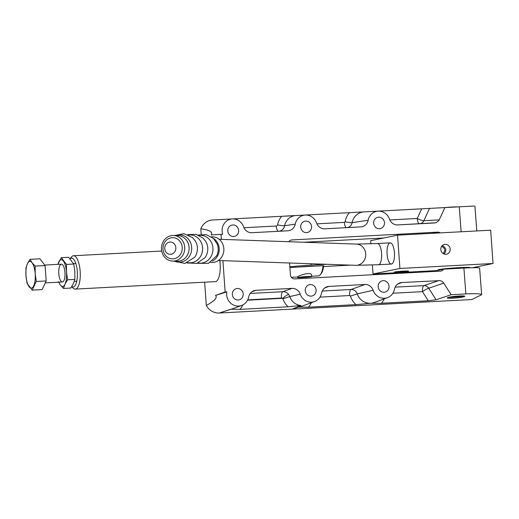 <?xml version="1.0" encoding="UTF-8"?>
<svg xmlns="http://www.w3.org/2000/svg" width="519" height="519" viewBox="0 0 519 519"><rect width="100%" height="100%" fill="white"/><g stroke="black" fill="none" stroke-linecap="round" stroke-linejoin="round"><path stroke-width="0.78" d="M445.049 207.574L457.7 206.899A8.447 0.415 175.9 0 0 445.023 207.574M389.029 286.177A5.793 5.424 -101.6 0 1 384.767 292.139A5.793 5.424 -101.6 0 1 378.286 287.552A5.793 5.424 -101.6 0 1 382.438 280.785A5.793 5.424 -101.6 0 1 389.029 286.177M316.11 290.069A5.793 5.424 -101.6 0 1 311.854 296.031A5.793 5.424 -101.6 0 1 305.373 291.444A5.793 5.424 -101.6 0 1 309.525 284.678A5.793 5.424 -101.6 0 1 316.11 290.069M243.197 293.962A5.793 5.424 -101.6 0 1 238.941 299.924A5.793 5.424 -101.6 0 1 232.46 295.337A5.793 5.424 -101.6 0 1 236.612 288.57A5.793 5.424 -101.6 0 1 243.197 293.962M384.475 222.664A5.793 5.424 -101.6 0 1 380.213 228.632A5.793 5.424 -101.6 0 1 373.738 224.046A5.793 5.424 -101.6 0 1 377.884 217.279A5.793 5.424 -101.6 0 1 384.475 222.664M311.562 226.556A5.793 5.424 -101.6 0 1 307.3 232.525A5.793 5.424 -101.6 0 1 300.819 227.938A5.793 5.424 -101.6 0 1 304.971 221.172A5.793 5.424 -101.6 0 1 311.562 226.556M238.643 230.449A5.793 5.424 -101.6 0 1 234.387 236.417A5.793 5.424 -101.6 0 1 227.906 231.831A5.793 5.424 -101.6 0 1 232.058 225.064A5.793 5.424 -101.6 0 1 238.643 230.449M459.062 296.012C462.701 295.836 464.635 295.934 464.868 296.304C463.785 297.082 459.834 297.705 453.022 298.191C449.383 298.36 447.443 298.263 447.216 297.893C448.299 297.121 452.244 296.492 459.062 296.012M219.784 260.544A16.718 5.826 86.9 0 1 215.255 281.642A16.718 5.826 86.9 0 1 214.996 281.635M289.563 262.997L290.419 274.888A4.236 3.964 78.4 0 0 294.682 278.898L440.495 271.113A4.236 3.964 78.4 0 0 443.609 269.147L463.902 268.064L465.867 293.929C475.754 293.456 481.016 293.722 481.645 294.727L471.862 299.534L292.236 309.123L298.419 307.112L308.468 307.164A19.664 18.412 78.4 0 0 311.355 302.72M481.645 294.727L479.614 268.051C479.024 267.564 473.789 267.57 463.902 268.064M290.809 240.148L291.892 239.927A4.236 3.964 78.4 0 0 288.875 241.724M291.892 239.927L437.705 232.142L431.905 233.329M440.183 232.888A4.236 3.964 78.4 0 0 437.705 232.142M201.223 234.38L200.821 228.814C209.585 229.962 213.017 231.987 211.123 234.886L222.69 234.27A11.853 11.1 -101.6 0 1 232.376 218.934A11.853 11.1 -101.6 0 1 243.651 226.9A8.648 8.096 78.4 0 0 251.871 232.713L287.909 230.786A8.648 8.096 78.4 0 0 295.24 224.143A11.853 11.1 -101.6 0 1 305.289 215.041A11.853 11.1 -101.6 0 1 316.564 223.008A8.648 8.096 78.4 0 0 324.79 228.821L360.822 226.894A8.648 8.096 78.4 0 0 368.153 220.251A11.853 11.1 -101.6 0 1 378.208 211.149A11.853 11.1 -101.6 0 1 389.477 219.115A8.648 8.096 78.4 0 0 397.703 224.928L436.031 222.742L438.86 220.594L444.874 207.587L459.25 206.822L461.144 231.766M221.023 234.361L221.379 239.356M222.904 260.655L225.149 291.957L215.463 295.447C217.714 297.491 214.671 300.845 206.322 305.509L204.648 282.187M465.867 293.929L451.121 294.714L443.55 282.777L442.052 281.363L440.177 280.617L401.829 282.524A8.648 8.096 78.4 0 0 399.624 282.978A8.648 8.096 78.4 0 0 394.498 289.167A11.853 11.1 -101.6 0 1 387.479 297.653A11.853 11.1 -101.6 0 1 373.174 290.303A8.648 8.096 78.4 0 0 364.948 284.49L328.916 286.417A8.648 8.096 78.4 0 0 326.711 286.871A8.648 8.096 78.4 0 0 321.585 293.06A11.853 11.1 -101.6 0 1 314.566 301.545A11.853 11.1 -101.6 0 1 300.261 294.195A8.648 8.096 78.4 0 0 292.035 288.382L256.003 290.309A8.648 8.096 78.4 0 0 253.791 290.763A8.648 8.096 78.4 0 0 248.672 296.952A11.853 11.1 -101.6 0 1 241.646 305.438A11.853 11.1 -101.6 0 1 230.637 303.122A11.853 11.1 -101.6 0 1 226.816 291.866L225.149 291.957M431.789 271.573L443.609 269.147M474.035 206.03L459.25 206.822M429.524 208.404L421.668 208.82L417.244 218.486A5.683 1.233 -155.4 0 0 423.9 220.685L429.524 208.404L444.874 207.587M421.668 208.82L349.462 212.673A19.664 18.412 78.4 0 0 345.07 221.73A0.837 0.785 -101.6 0 1 344.363 222.379L316.901 223.845M301.883 215.216A19.664 18.412 78.4 0 0 301.876 215.216L286.942 216.014M301.876 215.216L349.462 212.673M251.676 232.72L278.521 231.286A7.24 6.779 78.4 0 0 284.659 225.726A13.267 12.417 -101.6 0 1 294.455 215.703L281.635 216.3A18.944 17.73 78.4 0 0 277.587 224.811A1.563 1.466 -101.6 0 1 276.264 226.012L243.988 227.737M233.582 218.934A18.944 17.73 78.4 0 0 233.505 218.869L224.065 219.375M438.983 280.539L423.939 285.612A5.683 5.235 -108.6 0 1 428.739 288.194A5.683 0.746 -32.3 0 0 422.485 291.646L428.253 300.767L436.077 299.787L451.121 294.714M319.983 297.121L349.605 295.538A0.837 0.785 -101.6 0 1 350.403 296.102A19.664 18.412 78.4 0 0 356.053 304.621L370.553 303.284L381.381 303.271A19.664 18.412 78.4 0 0 384.274 298.827M298.224 307.196L292.236 309.123L219.316 313.015L230.89 309.201L239.992 309.369A18.944 17.73 78.4 0 0 242.749 304.958M247.537 300.19L282.634 298.315A5.683 0.928 142.3 0 1 288.57 294.409C287.052 292.541 285.145 291.639 282.849 291.697A5.683 1.979 -93.1 0 0 281.421 298.055L282.634 298.315A1.563 1.466 -101.6 0 1 282.887 298.782A18.944 17.73 78.4 0 0 288.123 306.8L300.89 305.464A13.267 12.417 -101.6 0 1 289.738 296.563L300.261 294.195M226.816 291.866L215.463 295.447M230.514 309.415L219.316 313.015A14.824 13.877 -101.6 0 1 206.322 305.509M288.123 306.8L239.992 309.369M383.813 237.981L303.797 242.25M200.821 228.814A14.824 13.877 -101.6 0 1 212.647 219.978L224.059 219.375M428.253 300.767L381.381 303.271M356.053 304.621L308.468 307.164M233.505 218.869L281.635 216.3M232.376 218.934L212.647 219.978M222.69 234.27L211.123 234.886M292.236 309.123L300.611 305.672M441.572 246.441C445.263 248.173 445.75 250.534 443.044 253.525M173.378 258.845A10.614 9.64 -88 0 0 182.26 247.985A10.614 9.64 -88 0 0 172.996 237.663A10.614 9.64 -88 0 0 162.985 247.933A10.614 9.64 -88 0 0 172.25 258.877A10.614 9.64 -88 0 0 173.378 258.845M469.903 267.798L469.89 267.609A15.92 0.779 175.9 0 0 459.497 267.622A15.92 0.779 175.9 0 0 438.127 269.886L438.159 270.269M444.082 254.057C446.878 250.554 446.275 247.725 442.285 245.571M445.847 254.316A5.015 4.697 -101.6 0 1 444.485 244.41A5.015 4.697 -101.6 0 1 450.09 248.38A5.015 4.697 -101.6 0 1 445.847 254.316M391.527 264.028A10.614 3.698 86.9 0 1 391.332 264.054A10.614 3.698 86.9 0 1 387.09 253.927A10.614 3.698 86.9 0 1 390.009 242.879A10.614 3.698 86.9 0 1 390.197 242.853A10.614 3.698 86.9 0 1 394.44 252.98A10.614 3.698 86.9 0 1 391.527 264.028M394.356 272.65A7.078 0.344 -4.1 0 1 394.79 272.494A7.078 0.344 -4.1 0 1 402.64 271.709A7.078 0.344 -4.1 0 1 408.472 271.638A7.078 0.344 -4.1 0 1 401.44 272.488A7.078 0.344 -4.1 0 1 394.356 272.65L394.317 272.112A7.078 0.344 -4.1 0 1 394.751 271.962A7.078 0.344 -4.1 0 1 402.608 271.178A7.078 0.344 -4.1 0 1 408.44 271.1A7.078 0.344 -4.1 0 1 407.999 271.255M396.295 272.747L373.031 273.987L372.389 265.034M373.031 273.987L399.922 268.472L397.535 235.165L370.644 240.68L370.871 243.846M436.55 270.6L402.16 272.436M399.922 268.472L493.05 263.503L490.663 230.196L397.535 235.165M493.05 263.503L472.478 267.72M320.398 274.596L321.242 273.513A15.349 5.346 -93.1 0 0 323.661 265.76L323.052 265.728A16.465 5.735 86.9 0 1 320.398 274.596A16.465 5.735 86.9 0 1 318.329 275.887L311.692 276.238M70.117 258.78A14.474 5.041 86.9 0 1 71.285 258.112A14.474 5.041 86.9 0 1 77.402 273.74A14.474 5.041 86.9 0 1 71.784 286.572M71.739 286.644L73.069 288.013A16.699 5.819 -93.1 0 0 75.294 289.096A16.699 5.819 -93.1 0 0 80.211 272.105A16.699 5.819 -93.1 0 0 73.51 255.744A16.699 5.819 -93.1 0 0 73.211 255.783A16.699 5.819 -93.1 0 0 71.414 257.054L70.091 258.747M291.354 277.328L297.536 276.997C297.076 276.102 311.822 270.788 311.666 275.453L311.647 275.647M323.052 265.728L289.887 267.499M35.169 266.091L35.201 273.811L36.272 281.473L32.21 290.115L42.123 289.583L46.185 280.948L45.082 265.559L39.918 258.819L30.005 259.344L32.068 262.744L35.169 266.091L45.082 265.559M36.272 281.473L46.185 280.948M32.21 290.115L27.053 283.368L25.982 275.706L25.95 267.986L27.455 263.697L30.005 259.344M27.462 263.684A13.371 4.658 86.9 0 1 32.068 262.744A13.371 4.658 86.9 0 1 35.201 273.811A13.371 4.658 86.9 0 1 31.549 288.077A13.371 4.658 86.9 0 1 25.982 275.706A13.371 4.658 86.9 0 1 27.455 263.697M57.81 264.379L61.3 257.677L66.464 264.424L66.497 272.138L67.567 279.806L65.018 284.146L63.506 288.441L60.405 285.093L58.349 281.694M63.506 288.441L70.818 288.051L73.361 283.711L74.872 279.417L74.84 271.697L73.769 264.028L68.612 257.281L61.3 257.677M73.769 264.028L66.464 264.424M74.872 279.417L67.567 279.806M57.94 264.366A13.371 4.658 86.9 0 1 62.76 260.408A13.371 4.658 86.9 0 1 66.497 272.138A13.371 4.658 86.9 0 1 65.018 284.146A13.371 4.658 86.9 0 1 60.412 285.1A13.371 4.658 86.9 0 1 58.894 282.174M64.959 272.456A8.914 3.108 86.9 0 1 63.48 281.292A8.914 3.108 86.9 0 1 58.783 273.254A8.914 3.108 86.9 0 1 62.598 264.761A8.914 3.108 86.9 0 1 64.959 272.456M289.842 266.87A19.463 0.954 -4.1 0 1 311.076 265.125L326.879 264.301M350.513 265.131L323.564 266.532M313.463 266.241A10.698 0.525 175.9 0 0 307.89 266.39A10.698 0.525 175.9 0 0 299.826 266.967M298.029 277.406A7.078 0.344 -4.1 0 1 305.879 276.621A7.078 0.344 -4.1 0 1 311.711 276.543A7.078 0.344 -4.1 0 1 304.679 277.399A7.078 0.344 -4.1 0 1 297.595 277.555A7.078 0.344 -4.1 0 1 298.029 277.406M464.33 296.064A8.447 0.415 -4.1 0 1 463.908 296.174A8.447 0.415 -4.1 0 1 456.519 296.972A8.447 0.415 -4.1 0 1 448.513 297.316M173.904 243.502A6.131 5.566 92 0 1 172.152 253.953A6.131 5.566 92 0 1 164.815 247.115A6.131 5.566 92 0 1 173.904 243.502M180.644 238.487A12.819 11.639 -88 0 0 173.534 235.477A12.819 11.639 -88 0 0 161.454 247.881A12.819 11.639 -88 0 0 172.639 261.096A12.819 11.639 -88 0 0 183.927 252.87A12.819 11.639 -88 0 0 180.644 238.487M211.363 236.807L212.68 236.852A12.819 11.639 92 0 1 219.79 239.856A12.819 11.639 92 0 1 223.073 254.245A12.819 11.639 92 0 1 211.778 262.471L210.467 262.419M439.256 219.874L423.9 220.685A5.683 5.268 -93 0 1 419.508 223.76L434.857 222.943M389.814 219.952L417.244 218.486A5.683 1.979 -93.1 0 0 419.508 223.76L397.457 224.935M378.208 211.149L364.007 211.901A13.994 13.098 -101.6 0 0 352.148 222.645A5.683 0.817 11.1 0 1 345.07 221.73M324.544 228.827L346.621 227.653A5.683 1.979 86.9 0 1 344.363 222.379M360.822 226.894L346.621 227.653A6.513 6.098 78.4 0 0 352.148 222.645L368.153 220.251M287.909 230.786L278.521 231.286A5.683 1.979 86.9 0 1 276.264 226.012M295.24 224.143L284.659 225.726A5.683 0.817 11.1 0 1 277.587 224.811M436.077 299.787L428.739 288.194L443.79 283.121M395.154 287.15L423.939 285.612A5.683 1.979 -93.1 0 0 422.485 291.646L392.896 293.229M387.479 297.653L374.128 302.551A13.994 13.098 -101.6 0 1 370.553 303.284A13.994 13.098 -101.6 0 1 357.254 293.877L373.174 290.303M397.703 284.01L401.829 282.524M349.605 295.538A5.683 1.979 86.9 0 1 351.058 289.498L322.241 291.042M350.403 296.102L357.254 293.877A6.513 6.098 78.4 0 0 351.058 289.498L364.948 284.49M314.566 301.545L301.215 306.444A13.994 13.098 -101.6 0 1 298.419 307.112M324.784 287.902L328.916 286.417M241.646 305.438L232.83 308.675A13.267 12.417 -101.6 0 1 230.89 309.201M247.706 299.859L281.421 298.055M292.035 288.382L282.849 291.697L250.223 293.436M288.57 294.409A7.24 6.779 78.4 0 1 289.738 296.563L282.887 298.782M251.871 291.795L256.003 290.309M391.332 264.054L378.481 264.735A10.614 3.698 -93.1 0 0 378.675 264.716A10.614 3.698 -93.1 0 0 381.595 253.661A10.614 3.698 -93.1 0 0 377.352 243.541L390.197 242.853M378.481 264.735L355.71 265.313A10.614 9.64 -88 0 0 356.838 265.28A10.614 9.64 -88 0 0 365.726 254.42A10.614 9.64 -88 0 0 356.456 244.099L377.352 243.541M310.978 263.743L311.076 265.125M173.534 235.477L177.946 235.632A12.819 11.639 92 0 1 185.056 238.643A12.819 11.639 92 0 1 188.339 253.025A12.819 11.639 92 0 1 177.044 261.252L172.639 261.096M175.409 235.542A13.676 12.417 92 0 1 187.353 238.046A13.676 12.417 92 0 1 189.87 255.582A13.676 12.417 92 0 1 174.514 261.161M174.598 235.516L183.986 233.673L192.672 237.696L195.228 240.81A13.929 12.651 92 0 1 194.651 257.301L184.946 263.399L173.703 261.135M188.715 235.023A13.929 12.651 92 0 1 198.154 238.221A13.929 12.651 92 0 1 201.385 254.732A13.929 12.651 92 0 1 187.748 262.614M187.839 234.646L195.903 234.296L203.046 238.059L205.602 241.173A13.929 12.651 92 0 1 205.024 257.664L196.837 263.412L186.846 262.932M199.095 235.386A13.929 12.651 92 0 1 208.534 238.591A13.929 12.651 92 0 1 211.765 255.095A13.929 12.651 92 0 1 198.128 262.977M198.219 235.01L206.283 234.659L213.426 238.422L217.208 244.001A13.676 12.417 92 0 1 216.799 255.653L208.521 263.334L197.226 263.295M213.277 238.286A12.819 11.639 92 0 1 215.132 239.694A12.819 11.639 92 0 1 212.479 261.083M476.799 230.936L474.898 205.985M305.289 215.041L285.593 216.086M218.376 260.499L355.71 265.313M219.122 239.278L356.456 244.099M75.294 289.096L215.515 281.609M73.51 255.744L161.701 251.034M45.263 282.9L62.358 281.992M74.308 281.35L76.76 281.22M44.705 265.073L61.411 264.184M73.529 263.535L75.806 263.412M311.711 276.543L311.621 275.239M297.595 277.555L297.556 276.984M408.472 271.638L408.44 271.1"/></g></svg>
